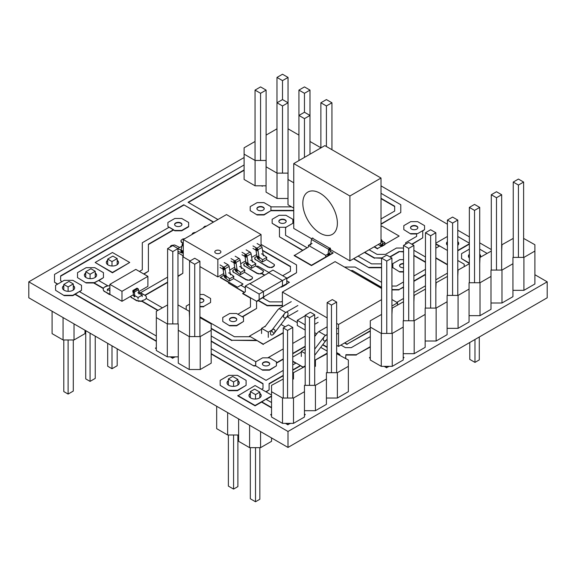 <?xml version="1.0" encoding="UTF-8"?>
<svg xmlns="http://www.w3.org/2000/svg" width="576" height="576" viewBox="0 0 576 576"><rect width="100%" height="100%" fill="white"/><g stroke="black" fill="none" stroke-linecap="round" stroke-linejoin="round"><path stroke-width="0.86" d="M261.18 395.683A6.113 3.528 0 0 0 259.834 393.638A6.113 3.528 180 0 1 261.18 395.683M250.33 393.638A6.113 3.528 0 0 0 248.983 395.683A6.113 3.528 180 0 1 250.33 393.638M239.234 383.011A6.113 3.528 0 0 0 237.888 380.974A6.113 3.528 180 0 1 239.234 383.011M228.384 380.974A6.113 3.528 0 0 0 227.038 383.011A6.113 3.528 180 0 1 228.384 380.974M118.534 262.649A6.113 3.528 0 0 0 117.187 260.604A6.113 3.528 180 0 1 118.534 262.649M107.683 260.604A6.113 3.528 0 0 0 106.337 262.649A6.113 3.528 180 0 1 107.683 260.604M96.588 275.321A6.113 3.528 0 0 0 95.242 273.276A6.113 3.528 180 0 1 96.588 275.321M85.738 273.276A6.113 3.528 0 0 0 84.391 275.321A6.113 3.528 180 0 1 85.738 273.276M74.642 287.986A6.113 3.528 0 0 0 73.296 285.948A6.113 3.528 180 0 1 74.642 287.986M63.792 285.948A6.113 3.528 0 0 0 62.446 287.986A6.113 3.528 180 0 1 63.792 285.948M458.69 243.641A6.113 3.528 0 0 0 457.776 241.949A6.113 3.528 180 0 1 458.69 243.641M447.408 241.949A6.113 3.528 0 0 0 446.494 243.641A6.113 3.528 180 0 1 447.408 241.949M480.636 256.313A6.113 3.528 0 0 0 479.722 254.621A6.113 3.528 180 0 1 480.636 256.313M469.354 254.621A6.113 3.528 0 0 0 468.439 256.313A6.113 3.528 180 0 1 469.354 254.621M269.705 364.01A3.665 2.117 0 0 0 268.646 362.686A3.665 2.117 0 0 0 264.794 362.196A3.665 2.117 0 0 0 262.404 364.01A3.665 2.117 180 0 1 264.794 362.196A3.665 2.117 180 0 1 268.646 362.686A3.665 2.117 180 0 1 269.705 364.01M203.868 300.658A3.665 2.117 0 0 0 202.81 299.333A3.665 2.117 0 0 0 199.915 298.721A3.665 2.117 180 0 1 202.81 299.333A3.665 2.117 180 0 1 203.868 300.658M417.838 227.801A3.665 2.117 0 0 0 416.779 226.483A3.665 2.117 0 0 0 412.927 225.994A3.665 2.117 0 0 0 410.537 227.801A3.665 2.117 180 0 1 412.927 225.994A3.665 2.117 180 0 1 416.779 226.483A3.665 2.117 180 0 1 417.838 227.801M236.786 319.666A3.665 2.117 0 0 0 235.728 318.341A3.665 2.117 0 0 0 231.876 317.851A3.665 2.117 0 0 0 229.486 319.666A3.665 2.117 180 0 1 231.876 317.851A3.665 2.117 180 0 1 235.728 318.341A3.665 2.117 180 0 1 236.786 319.666M264.218 208.8A3.665 2.117 0 0 0 263.16 207.475A3.665 2.117 0 0 0 259.308 206.986A3.665 2.117 0 0 0 256.918 208.8A3.665 2.117 180 0 1 259.308 206.986A3.665 2.117 180 0 1 263.16 207.475A3.665 2.117 180 0 1 264.218 208.8M403.517 263.88A3.665 2.117 0 0 0 399.564 265.817A3.665 2.117 180 0 1 403.517 263.88M286.164 221.472A3.665 2.117 0 0 0 285.106 220.147A3.665 2.117 0 0 0 281.254 219.658A3.665 2.117 0 0 0 278.863 221.472A3.665 2.117 180 0 1 281.254 219.658A3.665 2.117 180 0 1 285.106 220.147A3.665 2.117 180 0 1 286.164 221.472M181.922 224.64A3.665 2.117 0 0 0 180.864 223.315A3.665 2.117 0 0 0 177.012 222.826A3.665 2.117 0 0 0 174.622 224.64A3.665 2.117 180 0 1 177.012 222.826A3.665 2.117 180 0 1 180.864 223.315A3.665 2.117 180 0 1 181.922 224.64M244.109 157.522L28.8 281.83L28.8 297.792L288 447.437L547.2 297.792L547.2 281.83L534.888 274.716M491.299 249.552L479.722 242.87M469.354 236.88L457.776 230.198M447.408 224.215L381.01 185.875M288 447.437L288 431.474L547.2 281.83M28.8 281.83L288 431.474M250.33 393.293A6.113 3.528 0 0 0 248.969 395.51A6.113 3.528 0 0 0 250.762 398.002A6.113 3.528 0 0 0 257.422 398.765A6.113 3.528 0 0 0 261.194 395.51A6.113 3.528 0 0 0 259.834 393.293M271.541 407.858L261.562 402.091L255.082 405.835L237.802 395.856L255.082 385.531L271.541 395.035M271.541 395.986L255.082 405.482L237.802 395.51M271.541 396.331L266.184 399.427M228.384 380.621A6.113 3.528 0 0 0 227.023 382.838A6.113 3.528 0 0 0 228.816 385.337A6.113 3.528 0 0 0 235.476 386.1A6.113 3.528 0 0 0 239.249 382.838A6.113 3.528 0 0 0 237.888 380.621M246.096 385.337L237.456 390.672L228.816 390.672L220.176 385.337L220.176 380.347L228.816 375.358L237.456 375.358L246.096 380.347L246.096 385.337L237.456 390.319L228.816 390.319M228.816 390.672L220.176 385.337M107.683 260.258A6.113 3.528 0 0 0 106.322 262.476A6.113 3.528 0 0 0 108.115 264.967A6.113 3.528 0 0 0 114.775 265.73A6.113 3.528 0 0 0 118.548 262.476A6.113 3.528 0 0 0 117.187 260.258M129.715 262.476L112.435 272.801L95.155 262.476L112.435 252.497L129.715 262.476L112.435 272.448L95.155 262.476M85.738 272.923A6.113 3.528 0 0 0 84.377 275.141A6.113 3.528 0 0 0 86.17 277.639A6.113 3.528 0 0 0 92.83 278.402A6.113 3.528 0 0 0 96.602 275.141A6.113 3.528 0 0 0 95.242 272.923M103.262 288.504L93.686 282.974L86.17 282.974L77.53 277.639L77.53 272.65L86.17 267.66L94.81 267.66L103.45 272.65L103.45 277.639L94.81 282.622L86.17 282.622M86.17 282.974L77.53 277.639M98.87 280.627L103.45 277.639M63.792 285.595A6.113 3.528 0 0 0 62.431 287.813A6.113 3.528 0 0 0 64.224 290.304A6.113 3.528 0 0 0 70.884 291.074A6.113 3.528 0 0 0 74.657 287.813A6.113 3.528 0 0 0 73.296 285.595M156.326 341.338L75.024 294.401L72.864 295.646L64.224 295.646L55.584 290.304L55.584 285.322L64.224 280.332L72.864 280.332L81.504 285.322L81.504 290.304L72.864 295.294L64.224 295.294M64.224 295.646L55.584 290.304M79.646 291.73L81.504 290.304M271.541 415.339L270.72 414.864L271.541 414.043M304.459 414.043L305.28 414.511L304.459 414.986M304.459 415.339L305.28 414.511M289.944 423.367L288 424.49L286.056 423.367M290.549 423.367L288 424.49M271.541 414.986L270.72 414.511M288 424.843L285.451 423.367M262.512 185.803L262.08 185.803M263.117 185.803L262.296 185.926M262.296 186.278L261.475 185.803M457.776 245.333A6.113 3.528 0 0 0 458.705 243.468A6.113 3.528 0 0 0 457.776 241.603M447.408 241.603A6.113 3.528 0 0 0 446.479 243.468A6.113 3.528 0 0 0 447.408 245.333M435.83 243.166L447.408 236.484M457.776 236.484L469.354 243.166M469.354 243.763L457.776 250.452M469.354 244.116L457.776 250.798M435.83 248.155L439.632 245.959L447.408 250.452L435.83 243.763M439.33 246.139L435.83 244.116M480.355 257.22A6.113 3.528 0 0 0 480.65 256.14A6.113 3.528 0 0 0 479.722 254.268M469.354 254.268A6.113 3.528 0 0 0 468.425 256.14A6.113 3.528 0 0 0 469.354 258.005M469.354 263.124L461.578 258.631L461.578 253.642L469.354 249.156M469.354 263.47L461.578 258.631M479.722 249.156L487.022 253.368M370.296 358.322L369.475 357.847L370.296 357.026M403.214 357.026L404.035 357.502L403.214 357.97M403.214 358.322L404.035 357.502M388.699 366.35L386.755 367.474L384.811 366.35M389.304 366.35L386.755 367.474M370.296 357.97L369.475 357.502M386.755 367.826L384.206 366.35M228.571 282.355L220.241 277.553L223.978 275.047M233.554 278.554L243.007 284.011L237.521 287.179L220.241 277.2M241.171 285.415L243.007 284.011M244.526 272.218L252.446 277.229L252.446 278.467L250.69 279.922L249.264 280.303L246.298 279.576L233.41 272.131L232.747 270.425L234.965 268.841M249.264 280.303L247.723 279.958M247.723 280.303L246.298 279.576M246.298 279.922L233.41 272.131M233.41 272.484L232.747 271.31M252.446 278.114L251.784 278.942L249.264 279.958M264.499 275.292L261.583 273.607L260.237 273.967L257.27 273.24L244.382 265.795L243.72 264.089L245.938 262.505M260.237 273.967L258.696 273.622M258.696 273.967L257.27 273.24M257.27 273.586L244.382 265.795M244.382 266.148L243.72 264.974M255.499 265.882L263.419 270.893L262.757 272.606L260.237 273.622M266.472 259.546L274.392 264.564L274.392 265.795L272.635 267.257L271.21 267.631L268.243 266.904L255.355 259.459L254.693 257.753L256.91 256.169M271.21 267.631L269.669 267.286M269.669 267.631L268.243 266.904M268.243 267.257L255.355 259.459M255.355 259.812L254.693 258.638M274.392 265.45L272.635 266.904L271.21 267.286M202.853 228.226L204.61 226.368L206.741 225.986M191.88 234.562L192.542 233.33L193.637 232.697L195.768 232.322M183.283 243.194L181.57 242.201L180.907 240.494L182.664 239.033L184.795 238.658M183.031 243.396L181.57 242.201M181.57 242.554L180.907 241.38M183.283 255.866L177.97 252.792L182.837 255.607L182.837 273.305L177.97 276.113M183.283 256.212L182.837 255.953M169.934 247.234L170.597 246.002L171.691 245.369L174.658 244.987L179.654 247.435M250.474 298.123L242.726 293.652L245.318 291.802L244.454 292.306L228.571 283.133L228.571 282.01L237.521 287.179L240.869 285.242L245.318 287.813M264.024 296.618L256.55 301.284L242.726 293.299M263.462 291.557L259.142 294.048L245.318 286.07L249.638 283.572L263.462 291.557L263.462 297.641L262.901 297.965L264.326 296.791M282.384 305.762L267.163 305.762L258.278 300.636L256.55 301.63M286.79 280.829L289.382 282.326L281.304 286.639M281.606 286.812L289.382 282.326M281.606 287.165L281.002 286.812M330.098 251.064L333.058 253.116L311.458 265.594L294.178 255.614L308.434 247.032L308.434 245.39L310.752 244.051L311.472 239.443L328.752 249.422L327.888 254.909L329.587 254.326L330.451 248.832L328.752 249.422M333.058 252.77L311.458 265.241L294.178 255.262M381.01 226.584L381.874 226.08L399.154 236.059L377.554 248.53L374.4 246.708M377.554 248.53L399.154 236.059M377.554 248.882L374.098 246.881M249.869 336.73L249.466 336.146L261.576 329.162M280.98 324.418L285.149 326.822M283.248 332.604L263.29 344.131L249.466 336.146M283.248 332.957L263.29 344.131M263.29 344.477L256.579 340.258L231.869 340.258L211.19 328.32M292.752 357.048L301.32 352.102M320.724 347.364L327.139 351.065M327.139 353.16L314.698 360.346M305.194 365.832L303.034 367.078L292.752 361.138M315.432 360.266L314.698 360.691M302.818 367.301L300.355 365.53L292.752 369.922M295.733 363.211L292.752 361.49M370.296 330.739L347.098 344.131L344.808 342.806M370.296 331.085L347.098 344.131M347.098 344.477L344.506 342.986M156.326 348.818L155.506 348.343L156.326 347.522M174.73 356.854L172.786 357.97L170.842 356.854M175.334 356.854L172.786 357.97M156.326 348.473L155.506 347.998M172.786 358.322L170.237 356.854M120.168 278.41L123.538 276.466M109.937 294.35L104.27 291.233L103.234 289.93L103.234 288.533L104.27 287.237L105.998 286.243L109.886 285.646M111.06 294.998L109.454 294.221M109.454 294.574L104.27 291.233M104.27 291.578L103.234 289.93M157.709 310.457L141.811 301.277L136.67 300.456L131.486 297.468L130.586 296.338M141.336 301.406L138.917 301.054M138.917 301.406L136.67 300.456M136.67 300.809L131.486 297.468M131.486 297.814L130.45 296.417M138.773 292.118L145.31 295.466L146.347 296.77L146.347 298.166L145.31 299.462L141.336 301.054M146.318 298.548L146.347 298.166M261.562 402.091L265.882 399.247L271.541 402.516M271.541 407.506L261.562 401.746M283.248 375.408L269.107 383.573L269.107 389.902L265.882 391.766L261.562 389.275L263.002 388.447L263.002 383.573L211.19 353.657M263.002 383.918L211.19 354.01M211.19 348.667L266.054 380.347L283.248 370.418M292.752 364.932L296.035 363.038L300.355 365.53M300.355 365.882L292.752 370.267M283.248 375.754L269.107 383.918M266.184 391.939L269.107 389.902M261.583 273.607L263.419 271.786L263.419 270.893L256.003 266.17L257.947 266.17L268.862 272.477M264.802 275.119L261.583 273.262M75.024 294.401L79.344 291.557L156.326 336.002M156.326 340.985L75.024 294.048M381.01 218.952L394.675 211.061L394.675 206.186L381.01 198.295M394.675 206.539L381.01 198.648M244.109 169.942L188.078 202.291L217.93 219.521M244.109 170.287L188.381 202.464M261.043 244.418L296.539 264.91L296.539 272.707L286.79 278.338M286.79 278.683L296.539 272.707M282.686 275.717L290.434 271.246L290.434 266.371L262.505 250.25M213.61 222.019L183.758 204.782L60.624 275.875L60.624 280.75L62.064 281.578L57.744 284.069L54.518 282.211L54.518 274.414L244.109 164.952M213.307 222.192L183.758 204.782M290.434 266.717L262.57 250.632M183.758 205.135L60.624 276.221M57.442 284.249L54.518 282.211M381.01 193.313L400.781 204.725L400.781 212.522L381.01 223.942M381.01 224.287L400.781 212.522M339.811 355.09L339.811 354.391L336.643 352.562M327.139 347.076L322.834 344.585M339.811 354.737L336.643 352.908M327.139 347.422L322.646 344.83M305.194 346.226L292.752 353.412M283.248 358.898L276.422 362.837L276.422 361.836L269.51 357.847L267.782 357.847L283.248 348.919M305.194 346.572L292.752 353.758M283.248 359.244L276.422 363.182M292.752 343.433L305.194 336.247M314.698 334.966L315.893 334.966M340.92 345.053L345.391 347.638L351.31 347.638L370.296 336.672M370.296 346.651L356.364 354.694L345.917 354.694L345.586 358.423M370.296 346.997L356.364 354.694M356.364 355.039L345.917 355.039M345.888 358.596L345.917 358.229M255.686 365.947L253.814 365.947L211.19 340.985M158.011 310.284L141.811 300.931L145.31 299.462L146.131 298.44L162.331 307.793M253.814 365.947L211.19 341.338M211.19 336.002L255.816 361.764L255.686 365.594L253.814 365.594M167.602 282.103L144.878 295.222L140.558 292.723L167.602 277.114M177.97 276.466L182.837 273.305M167.602 282.449L145.181 295.394M263.462 365.328A3.665 2.117 0 0 0 267.458 365.789A3.665 2.117 0 0 0 269.719 363.83A3.665 2.117 0 0 0 268.646 362.34A3.665 2.117 0 0 0 264.65 361.879A3.665 2.117 0 0 0 262.39 363.83A3.665 2.117 0 0 0 263.462 365.328M276.422 365.832L269.51 370.166L262.598 370.166L255.686 365.832L255.686 361.836L262.598 357.847L269.51 357.847L276.422 361.836L276.422 365.832L269.51 369.821L262.598 369.821M262.598 370.166L255.686 365.832M256.579 340.603L231.869 340.258M231.869 340.603L211.19 328.666M186.192 309.492L186.192 306.086L189.547 304.15M199.915 316.822L234.403 336.73L250.474 336.73L256.579 340.258M199.915 302.594A3.665 2.117 0 0 0 203.882 300.485A3.665 2.117 0 0 0 202.81 298.987A3.665 2.117 0 0 0 199.915 298.375M199.915 294.494L203.674 294.494L210.586 298.49L210.586 302.479L203.674 306.468L199.915 306.468M203.674 306.468L210.586 302.479M203.674 306.821L199.915 306.821M381.571 287.316L352.57 270.569L350.582 270.569M381.571 287.662L352.57 270.569M352.57 270.922L351.187 270.922M282.384 305.417L267.163 305.417L258.278 300.283L262.598 297.792L269.698 301.889L281.246 301.889L282.384 301.234M344.477 267.041L355.104 267.041L381.571 282.326M391.939 286.049L396.461 286.049L403.517 281.974M413.885 275.99L425.462 269.309M425.462 261.972L413.885 255.29M425.462 262.325L413.885 255.636M403.517 251.568L398.995 251.568L389.822 256.86M403.517 251.914L398.995 251.568M398.995 251.914L390.125 257.033M381.881 257.904L374.515 257.904L364.766 252.274M381.571 258.25L374.515 257.904M374.515 258.25L364.464 252.446M369.086 249.775L377.05 254.376L385.488 254.376L396.461 248.04L403.517 248.04M405.648 244.181L405.648 242.734L416.621 236.405L416.621 233.618L417.643 233.618L422.726 230.681L422.726 237.859L411.768 244.188M412.07 244.361L422.726 237.859M413.885 250.301L425.462 256.982M425.462 274.291L413.885 280.98M403.517 286.963L398.995 289.577L391.939 289.577M403.517 287.316L398.995 289.577M425.462 274.644L413.885 281.326M398.995 289.922L391.939 289.922M237.888 314.251L250.474 306.986L250.474 297.77L256.55 301.284L256.579 308.448L242.208 316.742L237.888 314.251M242.51 316.922L256.579 308.448M244.152 292.478L228.571 283.133M411.595 229.126A3.665 2.117 0 0 0 415.591 229.586A3.665 2.117 0 0 0 417.852 227.628A3.665 2.117 0 0 0 416.779 226.13A3.665 2.117 0 0 0 412.783 225.677A3.665 2.117 0 0 0 410.522 227.628A3.665 2.117 0 0 0 411.595 229.126M416.621 233.964L410.731 233.964L403.819 229.622L403.819 225.634L410.731 221.645L417.643 221.645L424.555 225.634L424.555 229.622L417.643 233.618L410.731 233.618M410.731 233.964L403.819 229.622M422.726 231.026L424.555 229.622M230.544 320.983A3.665 2.117 0 0 0 234.54 321.444A3.665 2.117 0 0 0 236.801 319.486A3.665 2.117 0 0 0 235.728 317.995A3.665 2.117 0 0 0 231.732 317.534A3.665 2.117 0 0 0 229.471 319.486A3.665 2.117 0 0 0 230.544 320.983M243.504 321.48L236.592 325.822L229.68 325.822L222.768 321.48L222.768 317.491L229.68 313.502L236.592 313.502L243.504 317.491L243.504 321.48L236.592 325.476L229.68 325.476M229.68 325.822L222.768 321.48M381.571 267.754L369.029 267.754L353.794 258.61M369.029 267.754L353.491 258.782M358.114 256.111L371.563 263.873L381.571 263.873M391.939 263.873L392.846 263.873L392.846 267.401L391.939 267.401M381.571 267.401L369.029 267.401M392.846 267.754L391.939 267.754M293.746 210.391L270.936 210.391L270.936 206.863L291.557 206.863M293.746 210.737L270.936 210.737M257.976 210.118A3.665 2.117 0 0 0 261.972 210.578A3.665 2.117 0 0 0 264.233 208.627A3.665 2.117 0 0 0 263.16 207.13A3.665 2.117 0 0 0 259.164 206.669A3.665 2.117 0 0 0 256.903 208.627A3.665 2.117 0 0 0 257.976 210.118M270.936 210.622L264.024 214.956L257.112 214.956L250.2 210.622L250.2 206.626L257.112 202.637L264.024 202.637L270.936 206.626L270.936 210.622L264.024 214.61L257.112 214.61M257.112 214.956L250.2 210.622M403.517 263.534A3.665 2.117 0 0 0 399.55 265.637A3.665 2.117 0 0 0 400.622 267.134A3.665 2.117 0 0 0 403.517 267.746M403.517 271.973L399.758 271.973L392.846 267.638L392.846 263.642L399.758 259.654L403.517 259.654M399.758 271.973L392.846 267.638M403.517 271.627L399.758 271.627M281.246 237.823L279.461 236.794L279.461 227.282L285.566 227.282L285.566 235.332L307.138 247.781L302.818 250.279L281.246 237.823M302.515 250.452L279.461 236.794M279.922 222.79A3.665 2.117 0 0 0 283.918 223.25A3.665 2.117 0 0 0 286.178 221.292A3.665 2.117 0 0 0 285.106 219.794A3.665 2.117 0 0 0 281.11 219.341A3.665 2.117 0 0 0 278.849 221.292A3.665 2.117 0 0 0 279.922 222.79M279.461 227.628L272.146 223.286L272.146 219.298L279.058 215.309L285.97 215.309L292.882 219.298L292.882 223.286L285.97 227.282L279.058 227.282M279.058 227.628L272.146 223.286M285.97 227.282L292.882 223.286M285.97 227.628L285.566 227.628M396.821 302.357L403.517 298.49M413.885 292.5L425.462 285.818M435.83 279.835L447.408 273.146M447.408 264.47L435.83 257.782M447.408 264.816L435.83 258.134M457.776 260.474L464.191 264.182L464.191 266.551M93.686 282.974L98.568 280.454L107.77 285.768L104.27 287.237L103.45 288.266L93.686 282.622M139.392 271.454L142.301 269.77L142.301 242.734L169.2 227.203L173.52 229.702L148.406 244.195L148.406 271.231L143.712 273.946M174.816 230.796L167.904 226.454L167.904 222.466L174.816 218.477L181.728 218.477L188.64 222.466L188.64 226.807L181.728 230.796L174.816 230.796L173.52 229.702M173.52 230.047L148.406 244.548M144.014 274.118L148.406 271.231M175.68 225.958A3.665 2.117 0 0 0 179.676 226.418A3.665 2.117 0 0 0 181.937 224.46A3.665 2.117 0 0 0 180.864 222.962A3.665 2.117 0 0 0 176.868 222.509A3.665 2.117 0 0 0 174.607 224.46A3.665 2.117 0 0 0 175.68 225.958M168.898 227.383L167.904 226.454M188.64 226.454L181.728 230.45L174.816 230.45M216.677 406.26L216.677 428.659L227.65 434.995L238.622 434.995M227.65 412.596L227.65 434.995M238.622 418.932L238.622 441.324L249.595 447.66L260.568 447.66L271.541 441.324L271.541 437.933M249.595 425.268L249.595 447.66M260.568 431.597L260.568 447.66M259.834 447.66L259.834 499.27L255.514 501.761L255.514 447.66M250.33 447.66L250.33 498.766L255.514 501.761M259.834 397.728L259.834 392.119L255.514 394.61L250.33 391.615L250.33 397.728M255.514 399.031L255.514 394.61M259.834 392.119L254.65 389.124L250.33 391.615M237.888 434.995L237.888 486.598L233.568 489.089L233.568 434.995M228.384 434.995L228.384 486.101L233.568 489.089M237.888 385.056L237.888 379.447L233.568 381.938L228.384 378.95L228.384 385.056M233.568 386.359L233.568 381.938M237.888 379.447L232.704 376.452L228.384 378.95M52.085 311.234L52.085 333.634L63.058 339.962L74.03 339.962L85.003 333.634L85.003 330.235M63.058 317.57L63.058 339.962M74.03 323.906L74.03 339.962M107.683 343.332L107.683 366.228L112.003 368.726L117.187 365.731L117.187 348.818M112.003 261.576L107.683 259.078L112.867 256.09L117.187 258.581L112.003 261.576L112.003 265.99M117.187 264.686L117.187 258.581M107.683 259.078L107.683 264.686M112.003 345.823L112.003 368.726M85.738 330.66L85.738 378.9L90.058 381.391L95.242 378.403L95.242 336.146M90.058 274.248L85.738 271.75L90.922 268.754L95.242 271.253L90.058 274.248L90.058 278.662M95.242 277.358L95.242 271.253M85.738 271.75L85.738 277.358M90.058 333.158L90.058 381.391M63.792 339.962L63.792 391.572L68.112 394.063L73.296 391.068L73.296 339.962M68.112 286.913L63.792 284.422L68.976 281.426L73.296 283.925L68.112 286.913L68.112 291.334M73.296 290.03L73.296 283.925M63.792 284.422L63.792 290.03M68.112 339.962L68.112 394.063M336.643 353.686L348.35 360.014L348.35 366.35L337.378 372.686L326.405 372.686L326.405 379.022L315.432 385.358L304.459 385.358L304.459 391.694L293.486 398.03L282.514 398.03L271.541 391.694L271.541 385.358L283.248 379.022M337.378 372.686L337.378 398.03L348.35 391.694L348.35 366.35M337.378 398.03L326.405 398.03M315.432 385.358L315.432 410.695L326.405 404.366L326.405 379.022M315.432 410.695L304.459 410.695M293.486 398.03L293.486 423.367L304.459 417.031L304.459 391.694M293.486 423.367L282.514 423.367L282.514 398.03M282.514 423.367L271.541 417.031L271.541 391.694M292.752 379.022L293.486 379.022L293.486 372.686L305.194 366.35M314.698 366.35L315.432 366.35L315.432 360.014L327.139 353.686M287.568 398.03L287.568 330.408L283.248 327.917L288.432 324.922L292.752 327.42L292.752 398.03M283.248 398.03L283.248 327.917M287.568 330.408L292.752 327.42M309.514 385.358L309.514 317.743L305.194 315.245L310.378 312.257L314.698 314.748L314.698 385.358M305.194 385.358L305.194 315.245M309.514 317.743L314.698 314.748M331.459 372.686L331.459 305.071L327.139 302.58L332.323 299.585L336.643 302.076L336.643 372.686M327.139 372.686L327.139 302.58M331.459 305.071L336.643 302.076M293.746 182.786L288 179.467L288 173.131L277.027 173.131L266.054 166.795L266.054 160.459L255.082 160.459L244.109 154.13L244.109 147.794L255.038 141.48M293.746 208.123L288 204.811L288 179.467M288 198.475L277.027 198.475L277.027 173.131M277.027 198.475L266.054 192.139L266.054 166.795M266.054 185.803L255.082 185.803L255.082 160.459M255.082 185.803L244.109 179.467L244.109 154.13M266.098 135.094L276.984 128.815M288.043 128.815L298.93 135.094M309.989 141.48L320.875 147.766M255.038 160.438L255.038 90.101L260.568 86.911L266.098 90.101L266.098 166.824M255.038 90.101L260.568 93.298L266.098 90.101M260.568 93.298L260.568 160.459M276.984 173.11L276.984 77.429L282.514 74.239L288.043 77.429L288.043 179.496M276.984 77.429L282.514 80.626L288.043 77.429M282.514 80.626L282.514 99.583L288.043 102.773L282.514 105.962L282.514 173.131M282.514 105.962L276.984 102.773L282.514 99.583M298.93 160.589L298.93 90.101L304.459 86.911L309.989 90.101L309.989 154.202M298.93 90.101L304.459 93.298L309.989 90.101M304.459 93.298L304.459 112.248L309.989 115.445L304.459 118.634L304.459 157.392M304.459 118.634L298.93 115.445L304.459 112.248M320.875 147.917L320.875 102.773L326.405 99.583L331.934 102.773L331.934 149.71M320.875 102.773L326.405 105.962L331.934 102.773M326.405 105.962L326.405 146.52M474.97 339.494L474.97 362.39L479.29 359.892L479.29 336.996M474.97 362.39L469.786 359.395L469.786 342.482M523.613 238.406L534.888 244.735L534.888 251.071L523.915 257.407L512.942 257.407L512.942 263.743L501.97 270.079L490.997 270.079L490.997 276.415L480.024 282.751L469.051 282.751L469.051 289.087L458.078 295.416L447.106 295.416L447.106 301.752L436.133 308.088L425.16 308.088L425.16 314.424L414.187 320.76L403.214 320.76L403.214 327.096L392.242 333.432L381.269 333.432L370.296 327.096L370.296 320.76L381.571 314.424M523.915 257.407L523.915 290.333L534.888 283.997L534.888 251.071M523.915 290.333L512.942 290.333M501.97 270.079L501.97 303.005L512.942 296.669L512.942 263.743M501.97 303.005L490.997 303.005M480.024 282.751L480.024 315.67L490.997 309.334L490.997 276.415M480.024 315.67L469.051 315.67M458.078 295.416L458.078 328.342L469.051 322.006L469.051 289.087M458.078 328.342L447.106 328.342M436.133 308.088L436.133 341.014L447.106 334.678L447.106 301.752M436.133 341.014L425.16 341.014M414.187 320.76L414.187 353.686L425.16 347.35L425.16 314.424M414.187 353.686L403.214 353.686M392.242 333.432L392.242 366.35L403.214 360.014L403.214 327.096M392.242 366.35L381.269 366.35L381.269 333.432M381.269 366.35L370.296 360.014L370.296 327.096M391.939 314.424L392.242 308.088L403.517 301.752M413.885 301.752L414.187 295.416L425.462 289.087M435.83 289.087L436.133 282.751L447.408 276.415M457.776 276.415L458.078 270.079L469.354 263.743M479.722 263.743L480.024 257.407L491.299 251.071M501.667 251.071L501.97 244.735L513.245 238.406M386.755 333.432L386.755 261.072L381.571 258.084L386.755 255.089L391.939 258.084L391.939 333.432M381.571 333.432L381.571 258.084M386.755 261.072L391.939 258.084M408.701 320.76L408.701 248.407L403.517 245.412L408.701 242.417L413.885 245.412L413.885 320.76M403.517 320.76L403.517 245.412M408.701 248.407L413.885 245.412M430.646 308.088L430.646 235.735L425.462 232.74L430.646 229.745L435.83 232.74L435.83 308.088M425.462 308.088L425.462 232.74M430.646 235.735L435.83 232.74M452.592 295.416L452.592 223.063L447.408 220.068L452.592 217.08L457.776 220.068L457.776 295.416M447.408 295.416L447.408 220.068M452.592 223.063L457.776 220.068M474.538 282.751L474.538 210.391L469.354 207.403L474.538 204.408L479.722 207.403L479.722 282.751M469.354 282.751L469.354 207.403M474.538 210.391L479.722 207.403M496.483 270.079L496.483 197.726L491.299 194.731L496.483 191.736L501.667 194.731L501.667 270.079M491.299 270.079L491.299 194.731M496.483 197.726L501.667 194.731M518.429 257.407L518.429 185.054L513.245 182.059L518.429 179.064L523.613 182.059L523.613 257.407M513.245 257.407L513.245 182.059M518.429 185.054L523.613 182.059M256.658 254.527L251.662 257.414M245.686 260.863L240.689 263.743M234.713 267.199L229.716 270.079M223.74 273.535L217.843 276.941L199.915 266.587M190.109 260.928L183.283 256.982L183.283 239.53L226.483 214.582L261.043 234.54L261.043 245.815M217.843 276.941L217.843 259.481L183.283 239.53M217.843 259.481L261.043 234.54M220.003 250.654A3.053 1.764 0 0 0 216.677 250.265A3.053 1.764 0 0 0 214.79 251.899A3.053 1.764 0 0 0 215.683 253.145A3.053 1.764 0 0 0 219.01 253.526A3.053 1.764 0 0 0 220.896 251.899A3.053 1.764 0 0 0 220.003 250.654M220.046 267.437L223.934 269.683L223.934 267.185L220.046 264.938M224.194 262.548L228.082 264.794L223.934 267.185M222.876 268.063L224.172 276.3L226.289 277.034L224.993 268.798L222.876 268.063M224.993 268.798L229.14 266.407L230.285 273.694L233.856 276.372L229.709 278.762L229.392 281.045L233.539 278.654L233.856 276.372M229.709 278.762L225.389 275.522L225.072 277.805L229.392 281.045M227.318 264.715A1.526 0.878 60 0 1 228.492 265.126A1.526 0.878 60 0 1 229.162 266.659M225.014 269.057A1.526 0.878 -120 0 0 224.345 267.523A1.526 0.878 -120 0 0 223.171 267.113A1.526 0.878 -120 0 0 222.854 267.811A1.526 0.878 -120 0 0 223.524 269.345A1.526 0.878 -120 0 0 224.698 269.755A1.526 0.878 -120 0 0 225.014 269.057M228.614 272.945A1.526 0.878 60 0 1 229.788 273.355A1.526 0.878 60 0 1 230.458 274.896M226.31 277.286A1.526 0.878 -120 0 0 225.641 275.753A1.526 0.878 -120 0 0 224.467 275.342A1.526 0.878 -120 0 0 224.15 276.041A1.526 0.878 -120 0 0 224.82 277.574A1.526 0.878 -120 0 0 225.994 277.985A1.526 0.878 -120 0 0 226.31 277.286M231.019 261.101L234.907 263.347L234.907 260.849L231.019 258.61M235.166 256.212L239.054 258.458L234.907 260.849M233.849 261.734L235.145 269.964L237.262 270.698L235.966 262.462L233.849 261.734M235.966 262.462L240.113 260.071L241.258 267.358L244.829 270.036L240.682 272.434L240.365 274.709L244.512 272.318L244.829 270.036M240.682 272.434L236.362 269.186L236.045 271.469L240.365 274.709M238.291 258.379A1.526 0.878 60 0 1 239.465 258.79A1.526 0.878 60 0 1 240.134 260.33M235.987 262.721A1.526 0.878 -120 0 0 235.318 261.187A1.526 0.878 -120 0 0 234.144 260.777A1.526 0.878 -120 0 0 233.827 261.475A1.526 0.878 -120 0 0 234.497 263.009A1.526 0.878 -120 0 0 235.67 263.419A1.526 0.878 -120 0 0 235.987 262.721M239.587 266.609A1.526 0.878 60 0 1 240.761 267.019A1.526 0.878 60 0 1 241.43 268.56M237.283 270.95A1.526 0.878 -120 0 0 236.614 269.417A1.526 0.878 -120 0 0 235.44 269.006A1.526 0.878 -120 0 0 235.123 269.705A1.526 0.878 -120 0 0 235.793 271.246A1.526 0.878 -120 0 0 236.966 271.649A1.526 0.878 -120 0 0 237.283 270.95M241.992 254.765L245.88 257.011L245.88 254.513L241.992 252.274M246.139 249.876L250.027 252.122L245.88 254.513M244.822 255.398L246.118 263.628L248.234 264.362L246.938 256.133L244.822 255.398M246.938 256.133L251.086 253.735L252.23 261.022L255.802 263.7L251.654 266.098L251.338 268.38L255.485 265.982L255.802 263.7M251.654 266.098L247.334 262.85L247.018 265.133L251.338 268.38M249.264 252.043A1.526 0.878 60 0 1 250.438 252.454A1.526 0.878 60 0 1 251.107 253.994M246.96 256.385A1.526 0.878 -120 0 0 246.29 254.851A1.526 0.878 -120 0 0 245.117 254.441A1.526 0.878 -120 0 0 244.8 255.139A1.526 0.878 -120 0 0 245.47 256.68A1.526 0.878 -120 0 0 246.643 257.083A1.526 0.878 -120 0 0 246.96 256.385M250.56 260.28A1.526 0.878 60 0 1 251.734 260.683A1.526 0.878 60 0 1 252.403 262.224M248.256 264.614A1.526 0.878 -120 0 0 247.586 263.081A1.526 0.878 -120 0 0 246.413 262.67A1.526 0.878 -120 0 0 246.096 263.369A1.526 0.878 -120 0 0 246.766 264.91A1.526 0.878 -120 0 0 247.939 265.32A1.526 0.878 -120 0 0 248.256 264.614M252.965 248.429L256.853 250.675L256.853 248.184L252.965 245.938M257.112 243.54L261 245.786L256.853 248.184M255.794 249.062L257.09 257.292L259.207 258.026L257.911 249.797L255.794 249.062M257.911 249.797L262.058 247.399L263.203 254.686L266.774 257.364L262.627 259.762L262.31 262.044L266.458 259.646L266.774 257.364M262.627 259.762L258.307 256.514L257.99 258.797L262.31 262.044M260.237 245.714A1.526 0.878 60 0 1 261.41 246.118A1.526 0.878 60 0 1 262.08 247.658M257.933 250.049A1.526 0.878 -120 0 0 257.263 248.515A1.526 0.878 -120 0 0 256.09 248.105A1.526 0.878 -120 0 0 255.773 248.803A1.526 0.878 -120 0 0 256.442 250.344A1.526 0.878 -120 0 0 257.616 250.747A1.526 0.878 -120 0 0 257.933 250.049M261.533 253.944A1.526 0.878 60 0 1 262.706 254.354A1.526 0.878 60 0 1 263.376 255.888M259.229 258.286A1.526 0.878 -120 0 0 258.559 256.745A1.526 0.878 -120 0 0 257.386 256.334A1.526 0.878 -120 0 0 257.069 257.033A1.526 0.878 -120 0 0 257.738 258.574A1.526 0.878 -120 0 0 258.912 258.984A1.526 0.878 -120 0 0 259.229 258.286M183.283 251.575L183.089 252.576L180.972 250.87L182.268 244.13L183.283 244.951M177.97 248.818L181.872 250.394L182.189 253.051L177.97 251.345M181.85 246.319L177.826 248.494M183.283 243.72A1.526 0.878 -120 0 0 182.563 243.662A1.526 0.878 -120 0 0 182.246 244.368A1.526 0.878 -120 0 0 183.283 246.211M183.11 252.346A1.526 0.878 -120 0 0 182.441 250.812A1.526 0.878 -120 0 0 181.267 250.402A1.526 0.878 -120 0 0 180.95 251.1A1.526 0.878 -120 0 0 181.62 252.634A1.526 0.878 -120 0 0 182.794 253.044A1.526 0.878 -120 0 0 183.11 252.346M263.462 296.942L282.47 285.97M268.906 272.75L249.898 283.723M282.384 280.526L263.376 291.506M282.47 286.668L286.79 284.17L286.79 278.086L282.47 280.577L282.47 286.668M282.47 280.577L268.646 272.599L272.966 270.108L286.79 278.086M245.318 286.07L245.318 291.802M259.142 294.048L259.142 299.786M349.906 260.849L381.01 242.892L381.01 178.042L349.906 196.006L349.906 260.849L330.466 249.631L329.602 250.128L329.602 248.134L312.322 238.154M311.71 238.802L293.746 228.427L293.746 163.577L324.85 145.62L381.01 178.042M293.746 163.577L349.906 196.006M337.378 223.193A24.437 14.112 -120 0 0 326.707 198.598A24.437 14.112 -120 0 0 307.879 192.053A24.437 14.112 -120 0 0 302.818 203.234A24.437 14.112 -120 0 0 313.488 227.83A24.437 14.112 -120 0 0 332.316 234.374A24.437 14.112 -120 0 0 337.378 223.193M325.714 255.362L328.738 253.62L328.738 255.614L325.714 257.357L325.714 255.362L308.434 245.39M311.458 239.652A1.224 0.706 -60 0 1 311.99 238.421A1.224 0.706 -60 0 1 312.934 238.097M330.466 248.63A1.224 0.706 120 0 0 330.214 248.069A1.224 0.706 120 0 0 329.27 248.4A1.224 0.706 120 0 0 328.738 249.631A1.224 0.706 120 0 0 328.99 250.186A1.224 0.706 120 0 0 329.933 249.862A1.224 0.706 120 0 0 330.466 248.63M310.594 245.138A1.224 0.706 -60 0 1 311.126 243.907A1.224 0.706 -60 0 1 312.07 243.583M329.602 254.117A1.224 0.706 120 0 0 329.35 253.555A1.224 0.706 120 0 0 328.406 253.886A1.224 0.706 120 0 0 327.874 255.118A1.224 0.706 120 0 0 328.126 255.672A1.224 0.706 120 0 0 329.069 255.348A1.224 0.706 120 0 0 329.602 254.117M381.874 246.384L384.898 244.642L384.898 242.647L381.874 244.39L381.874 246.384M382.003 240.97L384.898 242.647M380.477 243.202L381.024 246.074L378.266 244.476M381.01 240.898L381.859 240.214L382.723 244.706L381.024 246.074M381.01 241.898A1.224 0.706 120 0 0 381.874 240.401A1.224 0.706 120 0 0 381.622 239.839A1.224 0.706 120 0 0 381.01 239.904M382.738 244.886A1.224 0.706 120 0 0 382.486 244.332A1.224 0.706 120 0 0 381.542 244.656A1.224 0.706 120 0 0 381.01 245.887A1.224 0.706 120 0 0 381.262 246.449A1.224 0.706 120 0 0 382.205 246.118A1.224 0.706 120 0 0 382.738 244.886M336.643 323.381L338.544 324.475L338.544 346.428L370.296 328.09M338.544 346.428L336.643 345.326M316.742 333.842L314.698 332.654M297.288 322.603L287.23 316.8M282.384 306.734L282.384 292.054L335.088 261.626L381.571 288.461M282.384 292.054L327.139 317.894M338.544 324.475L381.571 299.635M261.576 333.547L261.576 328.363L265.5 326.052M261.576 328.363L268.286 332.165L272.174 329.882M268.286 332.165L268.286 337.356M284.566 313.553L271.562 330.689L273.96 333.67L286.409 317.268M264.888 326.858L277.891 309.722M297.878 310.687L286.229 317.369M297.878 305.503L285.739 312.458L279.115 308.657M291.254 301.651L279.115 308.606M274.997 330.883A3.175 1.836 120 0 0 274.342 329.429A3.175 1.836 120 0 0 271.894 330.286A3.175 1.836 120 0 0 270.504 333.482A3.175 1.836 120 0 0 271.159 334.937A3.175 1.836 120 0 0 273.607 334.08A3.175 1.836 120 0 0 274.997 330.883M288.043 313.776A3.175 1.836 120 0 0 287.388 312.322A3.175 1.836 120 0 0 284.94 313.171A3.175 1.836 120 0 0 283.55 316.368A3.175 1.836 120 0 0 284.206 317.822A3.175 1.836 120 0 0 286.654 316.973A3.175 1.836 120 0 0 288.043 313.776M277.934 309.751A3.175 1.836 -60 0 1 279.158 308.635M318.11 322.358L314.698 324.324M305.194 329.81L304.978 324.749L297.288 320.314L297.288 325.498L304.978 329.94M318.11 317.167L314.698 319.14M305.194 315.749L297.288 320.314M391.939 306.022L397.555 302.774L397.555 305.021M391.939 299.534L397.555 302.774M301.32 356.494L301.32 351.31L305.194 349.027M301.32 351.31L305.194 353.506M314.698 355.306L326.153 340.214M304.632 349.805L305.194 349.063M314.698 336.535L317.635 332.669M314.698 349.164L324.31 336.499M337.622 333.634L336.643 334.202M327.139 339.646L325.973 340.315M337.622 328.45L336.643 329.011M327.139 334.462L325.483 335.405L318.859 331.603M327.139 326.808L318.859 331.553M314.698 354.362A3.175 1.836 120 0 0 314.741 353.83A3.175 1.836 120 0 0 314.698 353.354M327.139 335.275A3.175 1.836 120 0 0 327.132 335.268A3.175 1.836 120 0 0 324.684 336.118A3.175 1.836 120 0 0 323.294 339.314A3.175 1.836 120 0 0 323.95 340.769A3.175 1.836 120 0 0 327.139 338.918M317.678 332.698A3.175 1.836 -60 0 1 318.902 331.574M200.218 336.6L200.218 369.518L211.19 363.182L211.19 330.264L200.218 336.6L189.245 336.6L178.272 330.264L178.272 323.928L167.299 323.928L156.326 317.592L156.326 311.256L167.602 304.92M200.218 369.518L189.245 369.518L189.245 336.6M189.245 369.518L178.272 363.182L178.272 330.264M178.272 356.854L167.299 356.854L167.299 323.928M167.299 356.854L156.326 350.518L156.326 317.592M177.97 304.92L189.245 311.256L189.547 317.592M199.915 317.592L211.19 323.928L211.19 330.264M167.602 323.928L167.602 248.58L172.786 245.585L177.97 248.58L177.97 323.928M167.602 248.58L172.786 251.575L177.97 248.58M172.786 251.575L172.786 323.928M189.547 336.6L189.547 261.252L194.731 258.257L199.915 261.252L199.915 336.6M189.547 261.252L194.731 264.24L199.915 261.252M194.731 264.24L194.731 336.6M138.722 291.643L147.902 286.344L147.902 276.365L135.806 269.381L109.886 284.342L109.886 294.322L121.982 301.306L133.416 294.703M109.886 284.342L121.982 291.326L121.982 301.306M147.902 276.365L121.982 291.326M138.053 299.009L138.053 297.518L134.165 295.272L134.165 296.77M138.053 297.518L142.2 295.121L138.881 293.206L138.521 289.663L134.374 292.054L134.806 296.294L133.524 295.74L133.092 291.499L134.374 292.054M142.2 295.121L142.2 296.618M133.733 291.031L133.733 292.529L132.869 292.025L132.869 290.534L137.016 288.137L137.88 288.634L133.733 291.031L132.869 290.534M134.626 296.813A0.914 0.526 -120 0 0 134.813 296.395A0.914 0.526 -120 0 0 134.41 295.474A0.914 0.526 -120 0 0 133.704 295.222A0.914 0.526 -120 0 0 133.517 295.646M137.851 292.831A0.914 0.526 60 0 1 138.557 293.076A0.914 0.526 60 0 1 138.96 293.998M134.381 292.154A0.914 0.526 -120 0 0 133.978 291.233A0.914 0.526 -120 0 0 133.272 290.988A0.914 0.526 -120 0 0 133.085 291.406A0.914 0.526 -120 0 0 133.488 292.327A0.914 0.526 -120 0 0 134.194 292.572A0.914 0.526 -120 0 0 134.381 292.154M137.419 288.59A0.914 0.526 60 0 1 138.125 288.835A0.914 0.526 60 0 1 138.528 289.757M109.886 287.834L107.381 289.282L109.886 290.729M107.381 289.282L107.381 290.779M183.283 243.252L182.563 243.662M183.283 252.763L182.794 253.044M381.622 239.839L381.01 239.486"/></g></svg>

